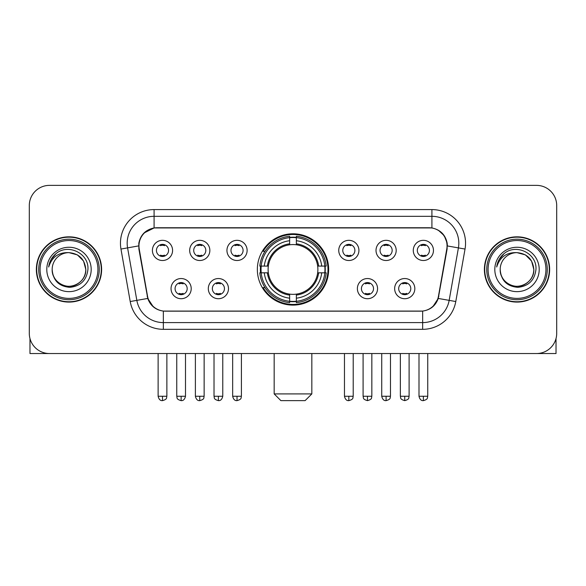 <?xml version="1.0" encoding="UTF-8"?>
<svg xmlns="http://www.w3.org/2000/svg" width="586" height="586" viewBox="0 0 586 586"><rect width="100%" height="100%" fill="white"/><g stroke="black" fill="none" stroke-linecap="round" stroke-linejoin="round"><path stroke-width="0.88" d="M257.349 269.457A35.651 35.651 0 0 0 293 305.108A35.651 35.651 0 0 0 328.651 269.457A35.651 35.651 0 0 0 293 233.799A35.651 35.651 0 0 0 257.349 269.457M228.489 288.627A10.094 10.094 0 0 1 218.395 298.721A10.094 10.094 0 0 1 208.308 288.627A10.094 10.094 0 0 1 218.395 278.54A10.094 10.094 0 0 1 228.489 288.627M212.344 288.627A6.058 6.058 0 0 0 218.395 294.685A6.058 6.058 0 0 0 224.453 288.627A6.058 6.058 0 0 0 218.395 282.577A6.058 6.058 0 0 0 212.344 288.627M377.56 288.627A10.094 10.094 0 0 1 367.466 298.721A10.094 10.094 0 0 1 357.379 288.627A10.094 10.094 0 0 1 367.466 278.54A10.094 10.094 0 0 1 377.56 288.627M361.416 288.627A6.058 6.058 0 0 0 367.466 294.685A6.058 6.058 0 0 0 373.524 288.627A6.058 6.058 0 0 0 367.466 282.577A6.058 6.058 0 0 0 361.416 288.627M414.829 288.627A10.094 10.094 0 0 1 404.736 298.721A10.094 10.094 0 0 1 394.649 288.627A10.094 10.094 0 0 1 404.736 278.54A10.094 10.094 0 0 1 414.829 288.627M398.685 288.627A6.058 6.058 0 0 0 404.736 294.685A6.058 6.058 0 0 0 410.793 288.627A6.058 6.058 0 0 0 404.736 282.577A6.058 6.058 0 0 0 398.685 288.627M191.219 288.627A10.094 10.094 0 0 1 181.133 298.721A10.094 10.094 0 0 1 171.039 288.627A10.094 10.094 0 0 1 181.133 278.54A10.094 10.094 0 0 1 191.219 288.627M175.075 288.627A6.058 6.058 0 0 0 181.133 294.685A6.058 6.058 0 0 0 187.183 288.627A6.058 6.058 0 0 0 181.133 282.577A6.058 6.058 0 0 0 175.075 288.627M209.854 250.42A10.094 10.094 0 0 1 199.76 260.506A10.094 10.094 0 0 1 189.674 250.42A10.094 10.094 0 0 1 199.76 240.326A10.094 10.094 0 0 1 209.854 250.42M193.71 250.42A6.058 6.058 0 0 0 199.76 256.47A6.058 6.058 0 0 0 205.818 250.42A6.058 6.058 0 0 0 199.76 244.362A6.058 6.058 0 0 0 193.71 250.42M247.124 250.42A10.094 10.094 0 0 1 237.03 260.506A10.094 10.094 0 0 1 226.943 250.42A10.094 10.094 0 0 1 237.03 240.326A10.094 10.094 0 0 1 247.124 250.42M230.979 250.42A6.058 6.058 0 0 0 237.03 256.47A6.058 6.058 0 0 0 243.087 250.42A6.058 6.058 0 0 0 237.03 244.362A6.058 6.058 0 0 0 230.979 250.42M358.925 250.42A10.094 10.094 0 0 1 348.831 260.506A10.094 10.094 0 0 1 338.745 250.42A10.094 10.094 0 0 1 348.831 240.326A10.094 10.094 0 0 1 358.925 250.42M342.781 250.42A6.058 6.058 0 0 0 348.831 256.47A6.058 6.058 0 0 0 354.889 250.42A6.058 6.058 0 0 0 348.831 244.362A6.058 6.058 0 0 0 342.781 250.42M396.195 250.42A10.094 10.094 0 0 1 386.101 260.506A10.094 10.094 0 0 1 376.014 250.42A10.094 10.094 0 0 1 386.101 240.326A10.094 10.094 0 0 1 396.195 250.42M380.05 250.42A6.058 6.058 0 0 0 386.101 256.47A6.058 6.058 0 0 0 392.159 250.42A6.058 6.058 0 0 0 386.101 244.362A6.058 6.058 0 0 0 380.05 250.42M433.464 250.42A10.094 10.094 0 0 1 423.37 260.506A10.094 10.094 0 0 1 413.277 250.42A10.094 10.094 0 0 1 423.37 240.326A10.094 10.094 0 0 1 433.464 250.42M417.313 250.42A6.058 6.058 0 0 0 423.37 256.47A6.058 6.058 0 0 0 429.421 250.42A6.058 6.058 0 0 0 423.37 244.362A6.058 6.058 0 0 0 417.313 250.42M172.584 250.42A10.094 10.094 0 0 1 162.498 260.506A10.094 10.094 0 0 1 152.404 250.42A10.094 10.094 0 0 1 162.498 240.326A10.094 10.094 0 0 1 172.584 250.42M156.44 250.42A6.058 6.058 0 0 0 162.498 256.47A6.058 6.058 0 0 0 168.548 250.42A6.058 6.058 0 0 0 162.498 244.362A6.058 6.058 0 0 0 156.44 250.42M139.226 249.065A18.166 18.166 0 0 1 157.114 227.749L428.886 227.749A18.166 18.166 0 0 1 446.774 249.065L438.467 296.157A18.166 18.166 0 0 1 420.58 311.166L165.42 311.166A18.166 18.166 0 0 1 147.533 296.157L139.226 249.065M260.55 272.82A32.626 32.626 0 0 1 260.55 266.095M36.361 269.457A32.626 32.626 0 0 0 68.987 302.083A32.626 32.626 0 0 0 101.612 269.457A32.626 32.626 0 0 0 68.987 236.832A32.626 32.626 0 0 0 36.361 269.457M484.388 269.457A32.626 32.626 0 0 0 517.013 302.083A32.626 32.626 0 0 0 549.639 269.457A32.626 32.626 0 0 0 517.013 236.832A32.626 32.626 0 0 0 484.388 269.457M138.816 243.219C140.559 234.803 145.65 229.712 154.089 227.947L431.911 227.947C440.342 229.705 445.433 234.796 447.184 243.219L447.111 249.065L438.247 298.442C435.596 305.753 430.395 309.972 422.66 311.078L163.34 311.078C155.62 309.987 150.426 305.767 147.753 298.442L138.889 249.065L138.816 243.219M143.973 233.023L154.089 227.947L154.089 216.315L431.911 216.315A26.905 26.905 0 0 1 458.413 247.893L449.162 300.362A26.905 26.905 0 0 1 422.66 322.6L163.34 322.6A26.905 26.905 0 0 1 136.838 300.362L127.587 247.893A26.905 26.905 0 0 1 154.089 216.315L154.089 209.583L431.911 209.583L431.911 227.947M438.306 230.181L444.239 235.704L447.184 243.219L447.389 245.952L465.035 249.057L455.783 301.534A33.636 33.636 0 0 1 422.66 329.325L163.34 329.325A33.636 33.636 0 0 1 130.217 301.534L120.965 249.057A33.636 33.636 0 0 1 154.089 209.583M165.084 311.166L163.34 311.078L163.34 329.325M422.66 329.325L422.66 311.078L420.916 311.166M455.783 301.534L438.247 298.442L432.82 306.72M153.298 306.822L147.753 298.442L130.217 301.534M438.804 296.157L438.694 296.728M147.306 296.728L147.196 296.157M120.965 249.057L138.611 245.908M556.7 205.547A20.18 20.18 0 0 0 536.52 185.366L49.48 185.366A20.18 20.18 0 0 0 29.3 205.547L29.3 333.361A20.18 20.18 0 0 0 49.48 353.541L536.52 353.541A20.18 20.18 0 0 0 556.7 333.361L556.7 205.547L556.7 333.361M29.3 205.547L29.3 333.361M536.52 185.366L49.48 185.366M49.48 353.541L536.52 353.541M29.974 338.532L29.974 353.541L108.007 353.541M97.913 269.457A28.926 28.926 0 0 0 68.987 240.531A28.926 28.926 0 0 0 40.06 269.457A28.926 28.926 0 0 0 68.987 298.384A28.926 28.926 0 0 0 97.913 269.457M99.261 269.457A30.274 30.274 0 0 0 68.987 239.183A30.274 30.274 0 0 0 38.72 269.457A30.274 30.274 0 0 0 68.987 299.724A30.274 30.274 0 0 0 99.261 269.457M101.283 269.457A32.289 32.289 0 0 0 68.987 237.169A32.289 32.289 0 0 0 36.698 269.457A32.289 32.289 0 0 0 68.987 301.746A32.289 32.289 0 0 0 101.283 269.457M85.805 269.457C84.809 259.239 79.205 253.635 68.987 252.639L77.396 254.888L83.556 261.048L85.805 269.457L83.556 261.048L77.396 254.888L68.987 252.639L77.396 254.888L83.556 261.048L85.805 269.457L83.556 261.048L77.396 254.888L68.987 252.639L77.396 254.888L83.556 261.048L85.805 269.457C86.384 281.888 71.06 290.737 60.578 284.02C55.201 280.65 52.396 275.794 52.169 269.457C52.974 280.423 58.864 286.386 69.844 287.345C80.612 286.188 86.647 280.225 87.929 269.457C89.182 253.438 68.188 243.256 56.095 253.57C51.876 257.1 49.407 261.576 48.675 267.011C51.854 256.99 58.622 252.2 68.987 252.639L77.396 254.888L83.556 261.048L85.805 269.457C86.384 281.888 71.06 290.737 60.578 284.02C55.201 280.65 52.396 275.794 52.169 269.457C51.597 281.888 66.914 290.737 77.396 284.02C82.78 280.65 85.578 275.794 85.805 269.457C85.578 275.794 82.78 280.65 77.396 284.02C66.914 290.737 51.597 281.888 52.169 269.457C52.396 275.794 55.201 280.65 60.578 284.02C71.06 290.737 86.384 281.888 85.805 269.457C86.384 281.888 71.06 290.737 60.578 284.02C55.201 280.65 52.396 275.794 52.169 269.457C52.396 275.794 55.201 280.65 60.578 284.02C71.06 290.737 86.384 281.888 85.805 269.457C85.578 275.794 82.78 280.65 77.396 284.02C66.914 290.737 51.597 281.888 52.169 269.457C51.597 281.888 66.914 290.737 77.396 284.02C82.78 280.65 85.578 275.794 85.805 269.457C85.578 275.794 82.78 280.65 77.396 284.02C66.914 290.737 51.597 281.888 52.169 269.457C52.396 275.794 55.201 280.65 60.578 284.02C71.06 290.737 86.384 281.888 85.805 269.457C85.578 275.794 82.78 280.65 77.396 284.02C66.914 290.737 51.597 281.888 52.169 269.457C52.396 275.794 55.201 280.65 60.578 284.02C71.06 290.737 86.384 281.888 85.805 269.457C86.384 281.888 71.06 290.737 60.578 284.02C55.201 280.65 52.396 275.794 52.169 269.457A16.818 16.818 0 0 1 68.987 252.639L77.396 254.888L83.556 261.048L85.805 269.457C86.479 282.511 69.697 291.183 59.457 283.309M46.792 269.457A22.202 22.202 0 0 0 68.987 291.652A22.202 22.202 0 0 0 91.189 269.457A22.202 22.202 0 0 0 68.987 247.255A22.202 22.202 0 0 0 46.792 269.457M56.088 253.577L51.129 259.473M50.821 260.045L51.268 259.232L50.821 260.045M305.108 400.634L280.892 400.634L274.167 393.909L311.833 393.909L305.108 400.634M296.362 301.299L296.362 302.654A33.365 33.365 0 0 0 326.197 272.82L324.842 272.82A32.018 32.018 0 0 1 296.362 301.299L296.362 298.186A28.926 28.926 0 0 0 321.729 272.82L317.663 272.82A24.89 24.89 0 0 0 296.362 244.794L296.362 237.608A32.018 32.018 0 0 1 324.842 266.095L326.197 266.095A33.365 33.365 0 0 0 296.362 236.261L296.362 237.608M261.158 272.82L259.803 272.82A33.365 33.365 0 0 0 289.638 302.654L289.638 301.299A32.018 32.018 0 0 1 261.158 272.82L264.271 272.82A28.926 28.926 0 0 0 289.638 298.186L289.638 294.121A24.89 24.89 0 0 0 317.663 272.82L318.652 272.82A25.872 25.872 0 0 1 296.362 295.11L296.362 298.186M289.638 237.608L289.638 236.261A33.365 33.365 0 0 0 259.803 266.095L261.158 266.095A32.018 32.018 0 0 1 289.638 237.608L289.638 240.729A28.926 28.926 0 0 0 264.271 266.095L268.337 266.095A24.89 24.89 0 0 0 289.638 294.121L289.638 295.11A25.872 25.872 0 0 1 267.348 272.82L264.271 272.82M261.224 272.82A31.952 31.952 0 0 1 261.224 266.095M296.362 237.682A31.952 31.952 0 0 0 289.638 237.682M324.776 266.095A31.952 31.952 0 0 1 324.776 272.82M324.842 266.095L321.729 266.095A28.926 28.926 0 0 0 296.362 240.729M321.729 272.82L324.842 272.82M289.638 298.186L289.638 301.299M317.663 266.095L321.729 266.095M296.362 294.157L296.362 295.11M289.638 294.121A24.89 24.89 0 0 1 268.337 272.82L267.348 272.82M296.362 301.233A31.952 31.952 0 0 1 289.638 301.233M264.271 266.095L261.158 266.095M289.638 244.75L289.638 240.729M296.362 244.794A24.89 24.89 0 0 0 268.337 266.095L267.348 266.095A25.872 25.872 0 0 1 289.638 243.798M296.362 244.75L296.362 243.798A25.872 25.872 0 0 1 318.652 266.095M265.011 251.291L263.107 251.291A34.984 34.984 0 0 1 327.984 269.457A34.984 34.984 0 0 1 263.107 287.616L265.011 287.616M160.476 256.126L160.476 255.166A5.164 5.164 0 0 0 164.512 255.166L164.512 256.126M164.512 244.706L164.512 245.666A5.164 5.164 0 0 0 160.476 245.666L160.476 244.706M197.746 256.126L197.746 255.166A5.164 5.164 0 0 0 201.782 255.166L201.782 256.126M201.782 244.706L201.782 245.666A5.164 5.164 0 0 0 197.746 245.666L197.746 244.706M235.015 256.126L235.015 255.166A5.164 5.164 0 0 0 239.051 255.166L239.051 256.126M239.051 244.706L239.051 245.666A5.164 5.164 0 0 0 235.015 245.666L235.015 244.706M346.817 256.126L346.817 255.166A5.164 5.164 0 0 0 350.853 255.166L350.853 256.126M350.853 244.706L350.853 245.666A5.164 5.164 0 0 0 346.817 245.666L346.817 244.706M384.086 256.126L384.086 255.166A5.164 5.164 0 0 0 388.122 255.166L388.122 256.126M388.122 244.706L388.122 245.666A5.164 5.164 0 0 0 384.086 245.666L384.086 244.706M421.349 256.126L421.349 255.166A5.164 5.164 0 0 0 425.385 255.166L425.385 256.126M425.385 244.706L425.385 245.666A5.164 5.164 0 0 0 421.349 245.666L421.349 244.706M179.111 294.333L179.111 293.374A5.164 5.164 0 0 0 183.147 293.374L183.147 294.333M183.147 282.921L183.147 283.88A5.164 5.164 0 0 0 179.111 283.88L179.111 282.921M216.38 294.333L216.38 293.374A5.164 5.164 0 0 0 220.417 293.374L220.417 294.333M220.417 282.921L220.417 283.88A5.164 5.164 0 0 0 216.38 283.88L216.38 282.921M365.452 294.333L365.452 293.374A5.164 5.164 0 0 0 369.488 293.374L369.488 294.333M369.488 282.921L369.488 283.88A5.164 5.164 0 0 0 365.452 283.88L365.452 282.921M402.721 294.333L402.721 293.374A5.164 5.164 0 0 0 406.757 293.374L406.757 294.333M406.757 282.921L406.757 283.88A5.164 5.164 0 0 0 402.721 283.88L402.721 282.921M556.026 338.532L556.026 353.541L477.993 353.541M545.94 269.457A28.926 28.926 0 0 0 517.013 240.531A28.926 28.926 0 0 0 488.087 269.457A28.926 28.926 0 0 0 517.013 298.384A28.926 28.926 0 0 0 545.94 269.457M547.28 269.457A30.274 30.274 0 0 0 517.013 239.183A30.274 30.274 0 0 0 486.739 269.457A30.274 30.274 0 0 0 517.013 299.724A30.274 30.274 0 0 0 547.28 269.457M549.302 269.457A32.289 32.289 0 0 0 517.013 237.169A32.289 32.289 0 0 0 484.717 269.457A32.289 32.289 0 0 0 517.013 301.746A32.289 32.289 0 0 0 549.302 269.457M500.195 269.457A16.818 16.818 0 0 1 517.013 252.639L525.422 254.888L531.575 261.048L533.831 269.457L531.575 261.048L525.422 254.888L517.013 252.639L525.422 254.888L531.575 261.048L533.831 269.457L531.575 261.048L525.422 254.888L517.013 252.639L525.422 254.888L531.575 261.048L533.831 269.457L531.575 261.048L525.422 254.888L517.013 252.639L525.422 254.888L531.575 261.048L533.831 269.457C534.403 281.888 519.086 290.737 508.604 284.02C503.22 280.65 500.422 275.794 500.195 269.457C501.001 280.423 506.89 286.386 517.863 287.345C528.638 286.188 534.666 280.225 535.956 269.457C537.201 253.438 516.215 243.256 504.114 253.57C499.895 257.1 497.426 261.576 496.701 267.011C499.873 256.99 506.641 252.2 517.013 252.639L525.422 254.888L531.575 261.048L533.831 269.457C534.403 281.888 519.086 290.737 508.604 284.02C503.22 280.65 500.422 275.794 500.195 269.457C500.422 275.794 503.22 280.65 508.604 284.02C519.086 290.737 534.403 281.888 533.831 269.457C534.403 281.888 519.086 290.737 508.604 284.02C503.22 280.65 500.422 275.794 500.195 269.457C500.422 275.794 503.22 280.65 508.604 284.02C519.086 290.737 534.403 281.888 533.831 269.457C533.604 275.794 530.799 280.65 525.422 284.02C514.94 290.737 499.616 281.888 500.195 269.457C499.616 281.888 514.94 290.737 525.422 284.02C530.799 280.65 533.604 275.794 533.831 269.457C534.403 281.888 519.086 290.737 508.604 284.02C503.22 280.65 500.422 275.794 500.195 269.457C499.616 281.888 514.94 290.737 525.422 284.02C530.799 280.65 533.604 275.794 533.831 269.457C534.403 281.888 519.086 290.737 508.604 284.02C503.22 280.65 500.422 275.794 500.195 269.457C500.422 275.794 503.22 280.65 508.604 284.02C519.086 290.737 534.403 281.888 533.831 269.457C534.505 282.511 517.716 291.183 507.476 283.309M517.013 252.639C527.224 253.635 532.828 259.239 533.831 269.457M494.811 269.457A22.202 22.202 0 0 0 517.013 291.652A22.202 22.202 0 0 0 539.208 269.457A22.202 22.202 0 0 0 517.013 247.255A22.202 22.202 0 0 0 494.811 269.457M504.107 253.577L499.147 259.473M498.847 260.045L499.287 259.232M431.911 209.583A33.636 33.636 0 0 1 465.035 249.057M127.587 247.893A26.905 26.905 0 0 1 127.177 243.219M296.362 294.121A24.89 24.89 0 0 0 317.663 272.82M289.638 301.534A32.252 32.252 0 0 0 296.362 301.534M325.076 272.82A32.252 32.252 0 0 0 325.076 266.095M296.362 237.374A32.252 32.252 0 0 0 289.638 237.374M162.498 396.261L158.125 396.261C158.887 399.381 160.344 400.839 162.498 400.634L162.498 396.261L166.871 396.261L166.871 353.541M199.76 396.261L195.387 396.261C196.156 399.381 197.614 400.839 199.76 400.634L199.76 396.261L204.133 396.261L204.133 353.541M237.03 396.261L232.657 396.261C233.418 399.381 234.876 400.839 237.03 400.634L237.03 396.261L241.403 396.261L241.403 353.541M348.831 396.261L344.465 396.261C345.227 399.381 346.685 400.839 348.831 400.634L348.831 396.261L353.204 396.261L353.204 353.541M386.101 396.261L381.728 396.261C382.49 399.381 383.947 400.839 386.101 400.634L386.101 396.261L390.474 396.261L390.474 353.541M423.37 396.261L418.997 396.261C419.759 399.381 421.217 400.839 423.37 400.634L423.37 396.261L427.743 396.261L427.743 353.541M181.133 396.261L176.76 396.261C177.375 397.616 175.822 399.154 181.133 400.634L181.133 396.261L185.498 396.261L185.498 353.541M218.395 396.261L214.022 396.261C214.644 397.616 213.092 399.154 218.395 400.634L218.395 396.261L222.768 396.261L222.768 353.541M367.466 396.261L363.093 396.261C363.716 397.616 362.163 399.154 367.466 400.634L367.466 396.261L371.839 396.261L371.839 353.541M404.736 396.261L400.363 396.261C400.978 397.616 399.432 399.154 404.736 400.634L404.736 396.261L409.109 396.261L409.109 353.541M311.833 353.541L311.833 393.909M274.167 353.541L274.167 393.909M158.125 396.261L158.125 353.541M166.871 396.261C166.248 397.616 167.801 399.154 162.498 400.634M195.387 396.261L195.387 353.541M204.133 396.261C203.518 397.616 205.071 399.154 199.76 400.634M232.657 396.261L232.657 353.541M241.403 396.261C240.787 397.616 242.34 399.154 237.03 400.634M344.465 396.261L344.465 353.541M353.204 396.261C352.589 397.616 354.142 399.154 348.831 400.634M381.728 396.261L381.728 353.541M390.474 396.261C389.858 397.616 391.411 399.154 386.101 400.634M418.997 396.261L418.997 353.541M427.743 396.261C427.128 397.616 428.674 399.154 423.37 400.634M176.76 396.261L176.76 353.541M185.498 396.261C184.737 399.381 183.279 400.839 181.133 400.634M214.022 396.261L214.022 353.541M222.768 396.261C222.006 399.381 220.548 400.839 218.395 400.634M363.093 396.261L363.093 353.541M371.839 396.261C371.224 397.616 372.777 399.154 367.466 400.634M400.363 396.261L400.363 353.541M409.109 396.261C408.493 397.616 410.046 399.154 404.736 400.634"/></g></svg>

